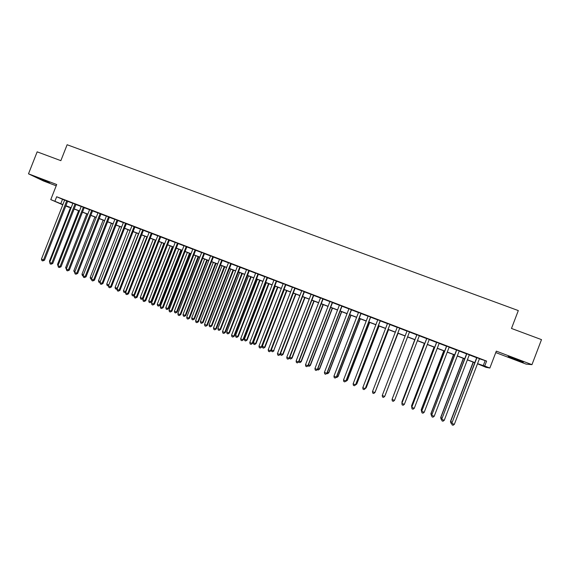 <?xml version="1.0" encoding="UTF-8"?>
<svg xmlns="http://www.w3.org/2000/svg" width="570" height="570" viewBox="0 0 570 570"><rect width="100%" height="100%" fill="white"/><g stroke="black" fill="none" stroke-linecap="round" stroke-linejoin="round"><path stroke-width="0.85" d="M49.668 182.92L39.815 178.666L49.668 182.92M514.632 359.278L523.281 362.285L516.812 359.406L508.191 356.414L514.632 359.278M69.084 207.067L65.771 206.076M495.757 352.581L526.153 364.116L531.96 364.658L541.5 339.627L511.482 328.455L518.308 310.579L67.125 144.737L60.855 160.662L37.164 151.841L28.5 173.829L43.505 180.989L56.202 185.806M479.413 358.779L486.609 361.095L484.707 366.054L489.858 368.028L485.982 367.344L477.503 363.774M67.68 201.224L64.645 200.063M75.96 204.388L72.931 203.226M84.267 207.558L81.254 206.411M92.611 210.75L89.611 209.603M100.997 213.957L98.004 212.817M109.419 217.177L106.44 216.037M117.869 220.412L114.912 219.279M126.362 223.654L123.419 222.528M134.898 226.917L131.962 225.798M143.462 230.195L140.541 229.076M152.069 233.486L149.162 232.375M160.719 236.785L157.819 235.681M169.397 240.105L166.518 239.008M178.118 243.44L175.254 242.343M186.882 246.789L184.024 245.698M195.681 250.159L192.838 249.069M204.516 253.536L201.695 252.453M213.394 256.928L210.587 255.852M222.314 260.34L219.521 259.272M231.27 263.76L228.492 262.699M240.269 267.202L237.505 266.147M249.311 270.657L246.561 269.61M258.395 274.134L255.659 273.087M267.515 277.618L264.793 276.578M276.678 281.124L273.978 280.091M285.884 284.644L283.197 283.618M295.132 288.178L292.46 287.159M304.423 291.726L301.765 290.714M313.757 295.296L311.12 294.291M323.133 298.88L320.511 297.882M332.552 302.485L329.945 301.487M342.014 306.097L339.428 305.114M351.519 309.731L348.947 308.755M361.067 313.386L358.516 312.41M370.664 317.055L368.135 316.086M380.304 320.739L377.789 319.777M389.994 324.444L387.493 323.489M399.72 328.163L397.24 327.216M409.502 331.897L407.037 330.956M419.349 335.666L416.862 334.718M429.246 339.449L426.723 338.487M439.192 343.254L436.627 342.271M449.189 347.073L446.574 346.076M459.235 350.913L456.577 349.894M469.324 354.768L466.623 353.742M486.609 361.095L56.672 196.757L64.595 200.177M67.638 201.338L72.882 203.347M75.91 204.502L81.204 206.525M84.218 207.68L89.568 209.724M92.568 210.871L97.962 212.931M100.947 214.078L106.391 216.158M109.369 217.298L114.862 219.393M117.826 220.526L123.369 222.649M126.319 223.775L131.912 225.912M134.848 227.038L140.498 229.197M143.419 230.316L149.112 232.496M152.026 233.607L157.776 235.802M160.669 236.906L166.469 239.129M169.347 240.227L175.204 242.471M178.075 243.561L183.982 245.82M186.832 246.91L192.795 249.19M195.631 250.28L201.645 252.574M204.473 253.657L210.537 255.98M213.351 257.049L219.471 259.393M222.264 260.462L228.442 262.827M231.228 263.889L237.462 266.268M240.227 267.33L246.511 269.731M249.261 270.786L255.609 273.208M258.345 274.256L264.751 276.707M267.465 277.74L273.928 280.212M276.628 281.245L283.147 283.739M285.834 284.765L292.41 287.28M295.082 288.299L301.722 290.842M304.373 291.854L311.07 294.412M313.707 295.424L320.461 298.003M323.083 299.008L329.895 301.615M332.502 302.606L339.378 305.235M341.964 306.225L348.904 308.876M351.469 309.859L358.466 312.538M361.024 313.514L368.085 316.215M370.614 317.184L377.739 319.905M380.254 320.867L387.443 323.618M389.944 324.572L397.19 327.344M399.67 328.291L406.987 331.092M409.452 332.032L416.812 334.846M419.299 335.794L426.674 338.616M429.196 339.578L436.577 342.399M439.142 343.382L446.524 346.204M449.139 347.201L456.527 350.03M459.185 351.042L466.574 353.87M469.274 354.903L476.67 357.732M479.463 358.644L476.72 357.597M62.771 204.815L50.773 199.607L56.708 184.523L28.5 173.829M50.773 199.607L62.878 204.552M56.672 196.757L54.927 201.196M531.96 364.658L496.313 351.141L489.858 368.028M65.828 205.941L68.991 207.316M474.76 362.719L467.364 359.884M464.664 358.851L457.282 356.015M454.625 354.996L447.243 352.16M444.628 351.163L437.247 348.327M434.682 347.344L427.308 344.515M424.778 343.546L417.411 340.718M414.924 339.763L407.564 336.941M405.106 335.994L397.789 333.186M395.309 332.239L388.063 329.453M385.569 328.498L378.38 325.741M375.865 324.779L368.74 322.043M366.211 321.074L359.15 318.359M356.599 317.383L349.602 314.697M347.037 313.714L340.098 311.056M337.518 310.059L330.643 307.422M328.042 306.425L321.224 303.81M318.609 302.805L311.854 300.212M309.218 299.2L302.52 296.635M299.87 295.616L293.237 293.073M290.565 292.047L283.995 289.524M281.309 288.491L274.79 285.99M272.089 284.957L265.627 282.478M262.913 281.438L256.514 278.979M253.778 277.932L247.43 275.495M244.687 274.441L238.395 272.033M235.631 270.971L229.404 268.577M226.625 267.515L220.447 265.143M217.655 264.067L211.534 261.723M208.72 260.647L202.656 258.317M199.835 257.234L193.821 254.925M190.986 253.835L185.022 251.548M182.172 250.458L176.265 248.192M173.401 247.088L167.552 244.844M164.666 243.739L158.866 241.516M155.973 240.405L150.231 238.203M147.324 237.084L141.624 234.897M138.702 233.778L133.059 231.612M130.124 230.487L124.531 228.342M121.581 227.209L116.045 225.079M113.081 223.946L107.588 221.837M104.616 220.697L99.173 218.609M96.188 217.462L90.794 215.396M87.794 214.242L82.451 212.19M79.437 211.035L74.143 209.005M71.115 207.843L65.871 205.834M477.553 363.639L484.707 366.054M65.921 205.713L71.165 207.729M74.186 208.884L79.487 210.921M82.493 212.076L87.837 214.128M90.837 215.275L96.23 217.341M99.216 218.488L104.659 220.576M107.637 221.716L113.131 223.825M116.088 224.965L121.631 227.088M124.581 228.221L130.174 230.365M133.109 231.491L138.752 233.657M141.674 234.776L147.366 236.963M150.273 238.082L156.023 240.284M158.916 241.395L164.716 243.618M167.594 244.722L173.451 246.967M176.315 248.071L182.222 250.337M185.072 251.427L191.028 253.714M193.871 254.804L199.878 257.113M202.706 258.196L208.77 260.519M211.577 261.602L217.697 263.946M220.497 265.022L226.668 267.387M229.446 268.456L235.681 270.843M238.445 271.904L244.737 274.32M247.48 275.374L253.828 277.804M256.557 278.858L262.962 281.309M265.677 282.357L272.139 284.829M274.84 285.869L281.359 288.37M284.038 289.396L290.615 291.918M293.286 292.944L299.92 295.488M302.57 296.507L309.268 299.079M311.904 300.091L318.659 302.677M321.273 303.682L328.085 306.297M330.693 307.294L337.561 309.93M340.147 310.928L347.087 313.586M349.652 314.569L356.649 317.255M359.2 318.238L366.261 320.946M368.79 321.915L375.915 324.651M378.43 325.613L385.612 328.37M388.113 329.325L395.359 332.111M397.839 333.058L405.156 335.865M407.614 336.806L414.974 339.635M417.461 340.589L424.828 343.411M427.357 344.38L434.732 347.216M437.297 348.199L444.678 351.027M447.293 352.032L454.675 354.861M457.332 355.88L464.714 358.715M467.414 359.756L474.81 362.591M485.056 360.938L483.189 365.805M62.486 199.372L60.769 203.739M476.741 357.533L451.81 423.346L476.947 357.611M454.34 424.358L453.043 425.263L452.031 424.857L451.81 423.346L454.34 424.358L479.484 358.587M452.031 424.857L451.661 423.125M473.157 362.107L450.478 421.408L452.024 422.178M473.357 362.178L450.621 421.615L450.841 423.097L450.478 421.408M451.718 423.446L450.841 423.097M466.645 353.678L441.729 419.306L466.823 353.742M444.244 420.318L442.961 421.223L441.957 420.824L441.729 419.306L444.244 420.318L469.345 354.711M441.957 420.824L441.607 419.1M456.599 349.838L431.697 415.295L456.741 349.887M434.197 416.299L432.929 417.212L431.932 416.805L431.697 415.295L434.197 416.299L459.256 350.849M431.932 416.805L431.604 415.103M446.602 346.011L421.707 411.298L446.709 346.054M424.201 412.295L422.947 413.207L421.957 412.808L421.707 411.298L424.201 412.295L449.217 347.009M421.957 412.808L421.65 411.113M436.649 342.207L411.775 407.322L436.727 342.235M414.255 408.312L413.015 409.232L412.024 408.832L411.775 407.322L414.255 408.312L439.221 343.19M463.317 358.331L440.674 417.482L441.971 418.152M463.481 358.395L440.788 417.682L441.016 419.164L440.674 417.482M441.672 419.42L441.016 419.164M453.521 354.569L430.92 413.585L431.967 414.155M453.656 354.626L431.005 413.77L431.233 415.245L430.92 413.585M431.661 415.416L431.233 415.245M443.766 350.828L421.209 409.702L422.014 410.172M443.873 350.871L421.259 409.873L421.501 411.348L421.209 409.702M434.062 347.102L411.54 405.833L412.103 406.211M434.141 347.137L411.569 405.997L411.754 407.13M426.745 338.423L401.886 403.361L426.795 338.438M404.351 404.351L403.125 405.27L402.135 404.871L401.886 403.361L404.351 404.351L429.274 339.385M424.401 343.397L401.921 401.985L402.249 402.27M424.443 343.418L401.914 402.135L402.035 402.826M416.884 334.654L392.039 399.42L416.905 334.661M394.497 400.404L393.286 401.33L392.303 400.931L392.039 399.42L394.497 400.404L419.37 335.602M414.782 339.706L392.431 398.345M414.803 339.713L392.352 398.551M382.242 395.502L382.513 397.012L383.489 397.404L384.743 396.342L409.524 331.84L384.686 396.478L382.242 395.502L407.066 330.899M385.185 395.295L407.6 336.948L385.185 395.295M399.713 328.085L374.925 392.573L372.488 391.597L397.269 327.152M399.748 328.099L375.01 392.452L373.735 393.5L372.766 393.108L372.488 391.597M375.366 391.519L398.059 333.293M375.217 391.918L398.024 333.279M389.951 324.358L365.206 388.683L362.784 387.714L387.514 323.425M390.015 324.38L365.32 388.576L364.038 389.609L363.069 389.224L362.784 387.714M365.684 387.643L366.232 387.714L388.562 329.645M365.391 388.398L366.118 387.821L388.505 329.624M380.233 320.639L355.538 384.814L353.122 383.852L377.81 319.713M380.332 320.675L355.68 384.714L354.376 385.74L353.414 385.356L353.122 383.852M355.68 384.714L354.376 385.74M356.036 383.788L356.813 383.952L379.114 326.019M356.813 383.952L355.545 384.95L356.678 384.045L379.022 325.983M370.564 316.948L345.912 380.959L343.511 380.005L368.156 316.022M370.685 316.991L346.083 380.874L344.764 381.893L343.803 381.508L343.511 380.005M346.083 380.874L344.764 381.893M346.439 379.955L347.444 380.204L369.702 322.413M347.444 380.204L346.161 381.195L347.28 380.29L369.581 322.363M360.938 313.265L336.329 377.126L333.942 376.172L358.544 312.346M361.095 313.322L336.535 377.055L335.196 378.06L334.241 377.675L333.942 376.172M336.535 377.055L335.196 378.06M336.891 376.129L338.117 376.478L360.333 318.815M338.117 376.478L336.813 377.454L337.924 376.542L360.19 318.758M336.813 377.454L336.286 377.247M351.362 309.603L326.795 373.314L324.416 372.36L348.975 308.691M351.54 309.674L327.023 373.25L325.677 374.248L324.722 373.863L324.416 372.36M327.023 373.25L325.677 374.248M327.38 372.331L328.833 372.759L351.013 315.238M328.833 372.759L327.515 373.735L328.612 372.823L350.835 315.174M327.515 373.735L326.781 373.443M341.829 305.962L317.305 369.51L314.939 368.569L339.449 305.05M342.036 306.04L317.561 369.46L316.193 370.45L315.246 370.072L314.939 368.569M317.561 369.46L316.193 370.45M317.918 368.548L319.585 369.068L341.729 311.676M319.585 369.068L318.252 370.03L319.335 369.111L341.53 311.598M318.252 370.03L317.326 369.645M332.339 302.328L307.857 365.733L305.499 364.793L329.966 301.423M332.574 302.421L308.142 365.691L306.76 366.667L305.819 366.296L305.499 364.793M308.142 365.691L306.76 366.667M308.498 364.779L310.386 365.384L332.488 308.128M310.386 365.384L309.04 366.339L310.108 365.42L332.26 308.042M309.04 366.339L308.071 365.748M322.891 298.716L298.452 361.971L296.108 361.031L320.532 297.818M323.154 298.822L298.766 361.943L297.369 362.912L296.429 362.534L296.108 361.031M298.766 361.943L297.369 362.912M299.122 361.031L301.224 361.722L323.29 304.601M301.224 361.722L299.863 362.67L300.924 361.751L323.033 304.508M299.863 362.67L298.83 361.772M313.486 295.125L289.09 358.224L286.76 357.29L311.142 294.227M313.778 295.239L289.432 358.202L288.021 359.164L287.088 358.794L286.76 357.29M289.432 358.202L288.021 359.164M289.788 357.297L292.104 358.074L314.127 301.088M292.104 358.074L290.728 359.007L291.776 358.088L313.849 300.981M290.728 359.007L289.817 358.644L289.617 357.732M304.123 291.548L279.777 354.497L277.455 353.564L301.794 290.65M304.444 291.669L280.141 354.49L278.716 355.438L277.79 355.067L277.455 353.564M280.141 354.49L278.716 355.438M280.497 353.578L283.026 354.447L305.014 297.59M283.026 354.447L281.637 355.374L282.67 354.447L304.708 297.476M281.637 355.374L280.725 355.01L280.44 353.721M294.804 287.985L270.501 350.785L268.185 349.859L292.481 287.095M295.153 288.114L270.9 350.785L269.453 351.726L268.527 351.355L268.185 349.859M270.9 350.785L269.453 351.726M293.336 293.108L271.349 349.923L273.607 350.828L295.937 294.106M273.985 350.828L272.581 351.747L273.607 350.828L295.609 293.978M272.581 351.747L271.683 351.384L271.349 349.923M285.534 284.437L261.267 347.087L258.965 346.168L283.219 283.554M285.905 284.58L261.694 347.102L260.233 348.035L259.314 347.664L258.965 346.168M261.694 347.102L260.233 348.035M284.288 289.638L262.335 346.318L264.587 347.216L264.993 347.23L286.902 290.643M264.993 347.23L263.575 348.142L264.587 347.216L286.546 290.508M263.575 348.142L262.67 347.786L262.335 346.318M276.3 280.91L252.075 343.411L249.788 342.492L273.999 280.027M276.699 281.06L252.531 343.439L251.057 344.358L250.137 343.995L249.788 342.492M252.531 343.439L251.057 344.358M275.274 286.183L253.365 342.727L255.602 343.625L256.03 343.653L277.911 287.187M256.03 343.653L254.598 344.551L255.602 343.625L277.526 287.045M254.598 344.551L253.707 344.195L253.365 342.727M267.109 277.398L242.934 339.748L240.654 338.837L264.822 276.521M267.537 277.562L243.404 339.784L241.922 340.696L241.01 340.333L240.654 338.837M243.404 339.784L241.922 340.696M266.311 282.741L244.43 339.157L246.66 340.048L247.116 340.083L268.954 283.753M247.116 340.083L245.67 340.974L246.66 340.048L268.548 283.596M245.67 340.974L244.779 340.618L244.43 339.157M257.961 273.899L233.828 336.108L231.555 335.196L255.681 273.023M258.417 274.07L234.327 336.15L232.824 337.055L231.919 336.692L231.555 335.196M234.327 336.15L232.824 337.055M257.376 279.314L235.538 335.602L237.761 336.485L238.239 336.535L260.041 280.333M238.239 336.535L236.778 337.419L237.761 336.485L259.607 280.169M236.778 337.419L235.894 337.062L235.538 335.602M248.855 270.415L224.758 332.474L222.499 331.576L246.582 269.546M249.332 270.6L225.285 332.538L223.775 333.429L222.87 333.065L222.499 331.576M225.285 332.538L223.775 333.429M248.484 275.901L226.682 332.061L228.898 332.944L229.397 333.001L251.163 276.927M229.397 333.001L227.929 333.878L228.898 332.944L250.707 276.749M227.929 333.878L227.045 333.521L226.682 332.061M239.792 266.952L215.738 328.869L213.486 327.964L237.533 266.09M240.298 267.145L216.294 328.933L214.762 329.823L213.864 329.46L213.486 327.964M216.294 328.933L214.762 329.823M230.764 263.504L206.753 325.27L204.516 324.373L228.513 262.642M231.299 263.703L207.33 325.349L205.791 326.225L204.894 325.869L204.516 324.373M207.33 325.349L205.791 326.225M221.78 260.07L197.811 321.694L195.581 320.803L219.543 259.208M222.336 260.276L198.417 321.786L197.811 321.694L196.864 322.649L195.973 322.292L195.581 320.803M198.417 321.786L196.864 322.649M239.635 272.503L217.868 328.534L220.07 329.417L220.597 329.481L242.328 273.536M220.597 329.481L219.115 330.351L220.07 329.417L241.844 273.351M219.115 330.351L218.232 329.994L217.868 328.534M230.821 269.126L209.097 325.028L211.285 325.905L211.84 325.976L233.529 270.159M211.84 325.976L210.337 326.838L211.285 325.905L233.023 269.966M210.337 326.838L209.461 326.489L209.097 325.028M222.051 265.755L200.362 321.53L202.542 322.406L203.112 322.492L224.772 266.803M203.112 322.492L201.602 323.34L202.542 322.406L224.238 266.596M201.602 323.34L200.733 322.99L200.362 321.53M212.838 256.65L188.912 318.131L186.696 317.241L210.608 255.795M213.422 256.87L189.539 318.231L188.912 318.131L187.972 319.086L187.081 318.737L186.696 317.241M189.539 318.231L187.972 319.086M213.315 262.407L191.662 318.053L193.836 318.922L194.434 319.022L216.051 263.454M194.434 319.022L192.909 319.856L193.836 318.922L215.496 263.24M192.909 319.856L192.04 319.514L191.662 318.053M203.939 253.244L180.049 314.583L177.84 313.7L201.716 252.396M204.537 253.472L180.704 314.697L180.049 314.583L179.123 315.545L178.239 315.189L177.84 313.7M180.704 314.697L179.123 315.545M204.616 259.072L182.998 314.59L185.165 315.452L185.784 315.559L207.366 260.12M185.784 315.559L184.245 316.393L185.165 315.452L206.789 259.899M184.245 316.393L183.383 316.051L182.998 314.59M195.075 249.852L171.228 311.056L169.026 310.173L192.859 249.012M195.702 250.095L171.905 311.177L171.228 311.056L170.309 312.018L169.433 311.662L169.026 310.173M171.905 311.177L170.309 312.018M195.959 255.745L174.377 311.142L176.529 312.004L177.177 312.118L198.723 256.806M177.177 312.118L175.631 312.944L176.529 312.004L198.118 256.578M175.631 312.944L174.769 312.602L174.377 311.142M186.248 246.482L162.45 307.536L160.255 306.66L184.046 245.642M186.903 246.732L163.148 307.672L162.45 307.536L161.538 308.505L160.662 308.149L160.255 306.66M163.148 307.672L161.538 308.505M187.338 252.439L165.799 307.707L167.936 308.57L168.606 308.691L190.116 253.5M168.606 308.691L167.046 309.51L167.936 308.57L189.489 253.265M167.046 309.51L166.191 309.168L165.799 307.707M177.462 243.126L153.701 304.038L151.52 303.169L175.275 242.286M178.139 243.383L154.427 304.18L153.701 304.038L152.803 305.007L151.934 304.658L151.52 303.169M154.427 304.18L152.803 305.007M178.759 249.147L157.249 304.294L159.379 305.142L160.077 305.278L181.545 250.216M160.077 305.278L158.496 306.09L159.379 305.142L180.897 249.966M158.496 306.09L157.648 305.748L157.249 304.294M168.72 239.785L145.001 300.554L142.828 299.685L166.54 238.951M169.418 240.048L145.749 300.704L145.001 300.554L144.11 301.523L143.248 301.174L142.828 299.685M145.749 300.704L144.11 301.523M170.209 245.869L148.742 300.889L150.865 301.737L151.577 301.886L173.009 246.938M151.577 301.886L149.988 302.684L150.865 301.737L172.347 246.682M149.988 302.684L149.141 302.342L148.742 300.889M160.013 236.45L136.337 297.091L134.171 296.222L157.84 235.624M160.74 236.728L137.106 297.248L136.337 297.091L135.46 298.053L134.591 297.711L134.171 296.222M137.106 297.248L135.46 298.053M161.702 242.599L140.27 297.504L142.379 298.345L143.12 298.502L164.516 243.682M143.12 298.502L141.517 299.293L142.379 298.345L163.825 243.418M141.517 299.293L140.676 298.951L140.27 297.504M151.342 233.137L127.709 293.636L125.557 292.773L149.183 232.311M152.09 233.422L128.499 293.807L127.709 293.636L126.839 294.605L125.984 294.262L125.557 292.773M128.499 293.807L126.839 294.605M153.23 239.35L131.834 294.127L133.936 294.968L155.346 240.162M134.57 295.217L133.387 295.98L132.24 295.581L131.834 294.127M133.081 295.916L133.936 294.968L134.606 295.11M142.714 229.838L119.116 290.201L116.978 289.339L140.562 229.019M143.49 230.138L119.935 290.379L119.116 290.201L118.261 291.17L117.406 290.828L116.978 289.339M119.935 290.379L118.261 291.17M144.794 236.115L123.434 290.771L125.528 291.605L146.896 236.921M125.82 292.089L125.001 292.624L123.847 292.218L123.434 290.771M124.688 292.553L125.977 291.705M134.128 226.554L110.566 286.774L108.435 285.926L131.984 225.734M134.919 226.86L111.407 286.966L110.566 286.774L109.725 287.75L108.87 287.408L108.435 285.926M111.407 286.966L109.725 287.75M136.394 232.895L115.069 287.423L117.156 288.256L138.489 233.693M117.121 288.976L115.489 288.876L115.069 287.423M116.323 289.204L117.377 288.306M125.571 223.283L102.051 283.368L99.935 282.52L123.441 222.471M126.39 223.597L102.913 283.568L102.051 283.368L101.218 284.344L100.37 284.002L99.935 282.52M102.913 283.568L101.218 284.344M128.029 229.682L106.74 284.095L108.82 284.922L130.117 230.487M108.457 285.869L107.167 285.541L106.74 284.095M108.82 284.922L108.001 285.876M117.057 220.027L93.58 279.977L91.464 279.129L114.933 219.222M117.897 220.355L94.463 280.184L93.58 279.977L92.753 280.953L91.913 280.611L91.464 279.129M94.463 280.184L92.753 280.953M119.707 226.489L98.453 280.775L100.32 281.523M99.957 282.613L98.881 282.228L98.453 280.775M100.092 282.1L99.707 282.556M108.578 216.792L85.137 276.6L83.035 275.759L106.462 215.98M109.44 217.12L86.049 276.813L85.137 276.6L84.324 277.576L83.484 277.241L83.035 275.759M86.049 276.813L84.324 277.576M111.414 223.305L90.195 277.476L91.855 278.139M91.506 279.264L90.63 278.922L90.195 277.476M100.135 213.565L76.736 273.237L74.642 272.396L98.033 212.76M101.018 213.9L77.67 273.465L76.736 273.237L75.938 274.213L75.098 273.878L74.642 272.396M77.67 273.465L75.938 274.213M103.156 220.141L81.973 274.191L83.427 274.769M83.078 275.901L82.415 275.638L81.973 274.191M91.727 210.351L68.371 269.888L66.291 269.054L89.633 209.546M92.632 210.693L69.326 270.123L68.371 269.888L67.581 270.864L66.747 270.536L66.291 269.054M69.326 270.123L67.581 270.864M94.941 216.985L73.787 270.914L75.033 271.413M74.691 272.546L73.787 270.914M83.362 207.152L60.042 266.553L57.969 265.727L81.275 206.354M84.289 207.501L61.019 266.803L60.042 266.553L59.259 267.537L58.432 267.202L57.969 265.727M61.019 266.803L59.259 267.537M86.754 213.843L65.636 267.658L66.676 268.071M66.334 269.197L65.636 267.658M75.026 203.967L51.756 263.24L49.683 262.414L72.953 203.169M75.981 204.331L52.746 263.49L51.756 263.24L50.979 264.216L50.153 263.889L49.683 262.414M52.746 263.49L50.979 264.216M78.603 210.715L57.52 264.409L58.354 264.744M58.012 265.869L57.52 264.409M66.733 200.797L43.498 259.934L41.439 259.108L64.666 200.006M67.702 201.167L44.51 260.198L43.498 259.934L42.736 260.918L41.909 260.583L41.439 259.108M44.51 260.198L42.736 260.918M70.481 207.601L49.44 261.181L50.067 261.43M49.768 262.207L49.44 261.181"/></g></svg>
